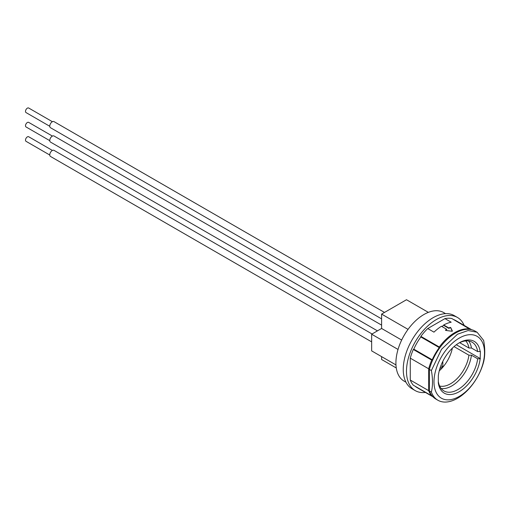 <?xml version="1.0" encoding="UTF-8"?>
<svg xmlns="http://www.w3.org/2000/svg" width="510" height="510" viewBox="0 0 510 510"><rect width="100%" height="100%" fill="white"/><g stroke="black" fill="none" stroke-linecap="round" stroke-linejoin="round"><path stroke-width="0.76" d="M381.601 356.624L381.601 359.499L396.27 367.971M428.368 312.369L406.489 299.733L381.601 314.103L381.601 328.465L371.65 334.216L371.65 350.88L395.958 364.918M381.601 314.103L408.051 329.371M371.65 334.216L398.036 349.446M381.601 328.465L401.67 340.055M405.966 382.219L404.111 381.142A39.589 22.861 -60 0 1 395.913 363.018A39.589 22.861 -60 0 1 413.189 323.174A39.589 22.861 -60 0 1 443.7 312.573L445.561 313.644M415.236 390.615L411.997 388.747A42.228 24.384 -60 0 1 403.251 369.412A42.228 24.384 -60 0 1 421.687 326.916A42.228 24.384 -60 0 1 454.225 315.601L457.464 317.469A42.228 24.384 120 0 0 424.919 328.784A42.228 24.384 120 0 0 406.489 371.28A42.228 24.384 120 0 0 415.236 390.615A42.228 24.384 120 0 0 425.429 392.439M464.145 325.386A42.228 24.384 120 0 0 457.464 317.469M432.945 396.78L416.995 387.568A38.709 22.351 -60 0 1 415.089 386.229M413.795 349.146L413.31 349.478A39.238 22.657 -60 0 0 410.269 358.16L410.269 380.039A39.238 22.657 120 0 0 413.31 385.203L431.728 395.83A39.238 22.657 120 0 1 428.68 390.666L428.68 368.787A39.238 22.657 -60 0 1 431.728 360.111L432.212 359.779L413.795 349.146A38.709 22.351 -60 0 1 420.833 336.957L420.877 336.37A39.238 22.657 -60 0 1 427.743 328.548L444.956 318.61A39.238 22.657 -60 0 1 451.815 318.514L470.258 329.447M453.594 319.541A38.709 22.351 -60 0 1 455.704 320.516L471.654 329.728M410.269 380.039L428.68 390.666M444.956 318.61L451.178 322.205A39.238 22.657 120 0 0 443.687 324.972L443.687 325.38L441.8 326.47M452.262 331.207L450.687 327.803L450.094 327.713L450.687 327.503L452.364 331.003L451.936 331.251L445.651 330.41L445.491 330.053L446.677 329.689L446.677 329.281L441.45 326.266A39.238 22.657 120 0 0 433.965 332.144L427.743 328.548M450.094 327.713L448.915 328.395L443.687 325.38M448.915 328.395L448.915 327.987L443.687 324.972M452.364 331.105L451.936 331.251M445.651 330.41L445.491 330.053A39.238 22.657 120 0 1 446.677 329.281M420.877 336.37L439.295 347.004A39.238 22.657 -60 0 1 470.233 329.141M450.094 327.394A39.238 22.657 120 0 0 448.915 327.987M413.31 349.478L431.728 360.111M410.269 358.16L428.68 368.787M432.212 359.779A38.709 22.351 120 0 1 439.25 347.59L439.295 347.004M429.382 369.412A39.238 22.657 -60 0 1 475.129 331.124L477.118 332.271L483.627 340.387C485.137 348.445 485.137 355.629 483.627 361.947A39.238 22.657 -60 0 1 457.502 398.291A39.238 22.657 120 0 1 437.88 400.235L435.891 399.088A39.238 22.657 -60 0 1 429.382 390.966L429.382 369.412L431.371 370.56L441.52 349.293L457.502 334.216L468.116 330.525L477.118 332.271M431.371 370.56C432.875 378.618 432.875 385.802 431.371 392.12L429.382 390.966M431.371 392.12A39.238 22.657 120 0 0 437.88 400.235M459.242 396.423A35.719 20.623 -60 0 1 437.37 365.307A35.719 20.623 -60 0 1 481.115 340.049A35.719 20.623 -60 0 1 459.242 396.423M480.165 351.588A29.912 17.27 120 0 0 459.242 342.835A29.912 17.27 120 0 0 438.319 375.749L438.319 382.927A29.912 17.27 120 0 0 459.242 391.68A29.912 17.27 120 0 0 480.165 358.772L480.394 351.454L477.66 351.594A28.152 16.256 -60 0 0 472.075 342.159A28.152 16.256 -60 0 0 458.611 343.211M439.237 370.878A26.392 15.236 120 0 0 452.37 348.126M439.913 368.507L442.82 366.83L442.82 361.348M442.82 366.83L440.889 365.715M465.681 340.897A26.392 15.236 -60 0 1 468.932 348.011L459.676 342.669M468.613 340.967A28.152 16.256 -60 0 1 471.438 348.005L468.932 348.011M471.438 348.005L477.66 351.594M480.394 358.638L456.335 344.747M454.034 346.596L468.932 355.196L471.438 355.189L477.66 358.779L480.165 358.772M438.319 382.927L438.332 381.486A28.152 16.256 120 0 0 443.923 390.921A28.152 16.256 120 0 0 464.151 384.846A28.152 16.256 120 0 0 477.66 358.779M439.633 386.019A26.392 15.236 120 0 0 468.932 355.196M441.156 388.524A28.152 16.256 120 0 0 471.438 355.189M439.25 347.59L420.833 336.957M377.457 330.856L50.49 142.086A3.519 2.034 -60 0 1 49.763 140.473A3.519 2.034 -60 0 1 51.3 136.935A3.519 2.034 -60 0 1 54.009 135.991L381.601 325.125M49.77 140.652L26.048 126.958A2.639 1.524 -60 0 1 25.5 125.747A2.639 1.524 -60 0 1 26.654 123.088A2.639 1.524 -60 0 1 28.687 122.381L52.409 136.081M381.601 318.884L50.49 127.717A3.519 2.034 -60 0 1 49.763 126.104A3.519 2.034 -60 0 1 51.3 122.566A3.519 2.034 -60 0 1 54.009 121.622L384.495 312.426M49.77 126.282L26.048 112.589A2.639 1.524 -60 0 1 25.5 111.378A2.639 1.524 -60 0 1 26.654 108.726A2.639 1.524 -60 0 1 28.687 108.018L52.409 121.711M371.65 341.872L50.49 156.449A3.519 2.034 -60 0 1 49.763 154.842A3.519 2.034 -60 0 1 51.3 151.298A3.519 2.034 -60 0 1 54.009 150.354L372.058 333.98M49.77 155.021L26.048 141.321A2.639 1.524 -60 0 1 25.5 140.116A2.639 1.524 -60 0 1 26.654 137.458A2.639 1.524 -60 0 1 28.687 136.75L52.409 150.444"/></g></svg>
